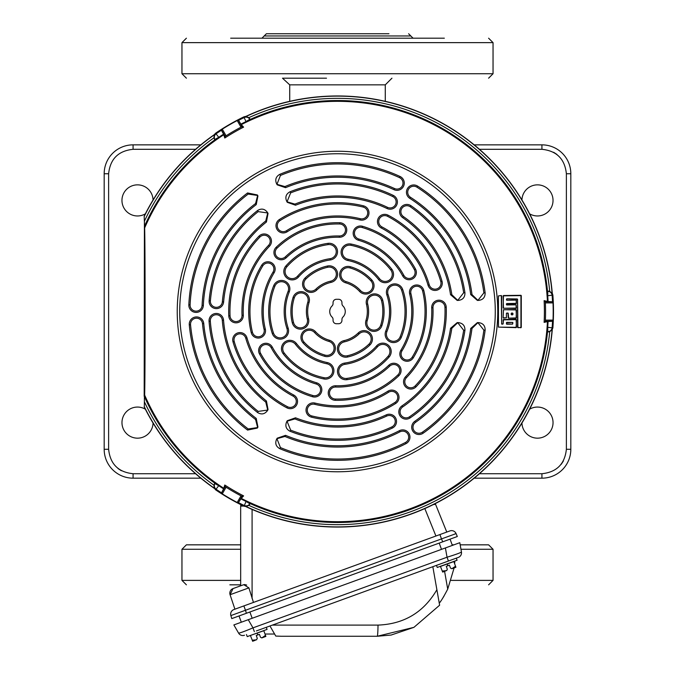 <?xml version="1.0" encoding="UTF-8"?>
<svg xmlns="http://www.w3.org/2000/svg" width="675" height="675" viewBox="0 0 675 675"><rect width="100%" height="100%" fill="white"/><g stroke="black" fill="none" stroke-linecap="round" stroke-linejoin="round"><path stroke-width="1.01" d="M521.944 199.977A15.559 15.559 0 0 1 537.705 184.857A15.559 15.559 0 0 1 545.231 213.899A15.559 15.559 0 0 1 529.639 213.84M529.639 409.185A15.559 15.559 0 0 1 553.044 422.618A15.559 15.559 0 0 1 537.705 438.168A15.559 15.559 0 0 1 521.944 423.048M153.056 423.048A15.559 15.559 0 0 1 137.295 438.168A15.559 15.559 0 0 1 129.769 409.126A15.559 15.559 0 0 1 145.361 409.185M145.361 213.84A15.559 15.559 0 0 1 121.956 200.407A15.559 15.559 0 0 1 137.295 184.857A15.559 15.559 0 0 1 153.056 199.977M200.812 478.17L133.068 478.17A28.89 28.89 0 0 1 104.178 449.28L104.178 173.745A28.89 28.89 0 0 1 133.068 144.855L200.812 144.855M474.188 144.855L541.932 144.855A28.89 28.89 0 0 1 570.822 173.745L570.822 449.28A28.89 28.89 0 0 1 541.932 478.17L474.188 478.17M385.273 101.326L385.273 84.856L289.727 84.856L282.504 78.19L321.941 78.19M326.498 78.19L282.504 78.19M289.727 84.856L289.727 101.326M240.671 544.835L186.401 544.835L181.955 549.273L240.671 549.273M229.854 584.828L240.671 584.828M488.211 544.835L460.173 544.835M453.938 544.835L452.14 544.835M388.952 33.75L266.389 33.75L264.17 35.969L410.83 35.969L413.049 38.197M444.344 38.197L230.656 38.197M231.533 38.197L260.837 38.197M451.904 568.721L450.478 568.063L449.423 565.178L447.854 565.751L447.162 563.853L457.076 560.242L456.317 558.149L458.291 557.432L256.382 630.923M446.403 561.76L456.317 558.149L457.076 560.242M243.743 584.685L248.898 587.874L230.074 594.726L233.035 588.583L243.743 584.685L233.035 588.583A4.885 4.885 0 0 0 230.074 594.726L234.908 609.179L243.878 605.914L233.871 609.559A4.885 4.885 0 0 0 230.867 615.583L245.464 610.267L246.383 613.28L231.787 618.595L230.867 615.583M545.383 302.906A208.069 208.069 0 0 1 545.383 320.119L553.019 320.119A215.696 215.696 0 0 0 553.019 302.906L545.383 302.906L545.316 301.793L552.935 301.793L547.914 301.514A210.651 210.651 0 0 0 547.56 295.76L547.492 291.06A210.98 210.98 0 0 0 250.214 119.433L246.105 121.719A210.651 210.651 0 0 0 240.95 124.284L238.587 120.336A215.249 215.249 0 0 1 244.097 117.585L244.055 116.783L246.012 116.345A215.544 215.544 0 0 1 552.26 293.161L552.867 295.076A215.992 215.992 0 0 1 552.867 327.949L552.108 329.788A215.384 215.384 0 0 1 246.021 506.503L248.864 505.373A213.165 213.165 0 0 0 549.712 331.678L552.108 329.788M246.012 116.345L246.021 116.513A215.384 215.384 0 0 1 552.108 293.237L549.712 291.347A213.165 213.165 0 0 0 248.864 117.653L246.021 116.513M221.4 492.758A215.249 215.249 0 0 1 216.253 489.358A4.447 4.438 -123.9 0 1 214.852 483.57L218.759 485.696A210.803 210.803 0 0 0 223.56 488.869L221.366 493.222L225.172 486.624L226.1 487.24L222.286 493.855L221.366 493.222M508.25 317.841L507.938 313.023L506.419 313.352L506.419 317.824L503.128 317.782L503.457 309.724L516.459 309.901L516.122 318.279L508.579 318.178L508.25 313.377L506.756 313.023M516.468 300.426L516.105 303.666L506.41 303.877L506.756 304.957L516.122 304.838L516.122 308.407L503.457 308.256L503.12 295.852L521.286 295.608L521.286 327.417L517.911 327.696L517.582 299.303L506.765 298.831L506.765 300.223L516.13 300.097L516.459 303.353L506.756 303.556L506.41 304.636L516.122 304.838L516.459 308.078M501.981 324.245L503.128 323.899L503.457 319.503L516.122 319.343L516.468 327.333L498.437 327.122L498.437 295.903L501.306 295.54L501.643 323.916L503.137 323.916L503.128 319.84M222.286 493.855A215.696 215.696 0 0 0 237.195 502.462L241.009 495.855L242.004 496.344L238.199 502.943L240.95 498.741A210.651 210.651 0 0 0 246.105 501.306L250.214 503.592A210.98 210.98 0 0 0 547.492 331.965L547.56 327.265A210.651 210.651 0 0 0 547.914 321.511L544.117 322.38A206.904 206.904 0 0 0 544.117 300.645L547.914 301.514M214.312 137.329A4.447 4.438 -56.1 0 1 216.253 133.658A215.249 215.249 0 0 1 221.4 130.267L223.636 134.283A210.651 210.651 0 0 0 218.827 137.464L215.123 139.953L213.933 137.818A213.165 213.165 0 0 0 144.408 221.206L144.18 216.194A215.544 215.544 0 0 1 214.228 134.705L215.587 133.22L218.759 137.329L214.852 139.455A4.447 4.438 -56.1 0 1 214.312 137.329M240.95 124.284L243.599 127.145L242.004 126.672L241.009 127.17L237.195 120.563L238.199 120.074L242.004 126.672M337.5 153.74A157.773 157.773 0 0 1 495.273 311.512A157.773 157.773 0 0 1 337.5 469.277A157.773 157.773 0 0 1 179.727 311.512A157.773 157.773 0 0 1 337.5 153.74M399.347 430.709A7.265 7.265 0 0 1 408.983 433.519A7.265 7.265 0 0 1 406.038 443.602A148.812 148.812 0 0 1 279.788 448.681C275.898 446.453 274.843 443.281 276.632 439.163L277.189 438.193L285.567 435.341A134.283 134.283 0 0 0 399.347 430.709L399.929 431.831A5.999 5.999 0 0 1 407.886 434.152A5.999 5.999 0 0 1 405.456 442.479A147.547 147.547 0 0 1 280.437 447.576L279.788 448.681M386.159 414.914A7.265 7.265 0 0 1 395.55 417.859A7.265 7.265 0 0 1 392.344 428.068A128.815 128.815 0 0 1 290.005 431.249C286.023 429.055 284.926 425.866 286.723 421.689L287.28 420.711L295.532 417.808A114.286 114.286 0 0 0 386.159 414.914L386.699 416.062A5.999 5.999 0 0 1 394.453 418.492A5.999 5.999 0 0 1 391.812 426.921A127.55 127.55 0 0 1 290.655 430.144L290.005 431.249M203.352 305.471A7.265 7.265 0 0 1 196.096 312.415A7.265 7.265 0 0 1 188.84 304.822A148.812 148.812 0 0 1 247.565 192.949L257.386 194.965L257.943 195.936L256.222 204.618A134.283 134.283 0 0 0 203.352 305.471L202.087 305.412A5.999 5.999 0 0 1 196.096 311.15A5.999 5.999 0 0 1 190.105 304.881A147.547 147.547 0 0 1 248.198 194.062L247.565 192.949M223.619 301.953A7.265 7.265 0 0 1 216.38 308.61A7.265 7.265 0 0 1 209.14 300.738A128.815 128.815 0 0 1 257.546 210.516C261.444 208.153 264.752 208.803 267.477 212.448L268.043 213.418L266.431 222.016A114.286 114.286 0 0 0 223.619 301.953L222.353 301.843A5.999 5.999 0 0 1 216.38 307.344A5.999 5.999 0 0 1 210.398 300.839A127.55 127.55 0 0 1 258.179 211.629L257.546 210.516M409.801 198.357A7.265 7.265 0 0 1 407.422 188.603A7.265 7.265 0 0 1 417.631 186.114A148.812 148.812 0 0 1 485.148 292.908C485.165 297.388 482.946 299.886 478.491 300.4L477.368 300.4L470.711 294.57A134.283 134.283 0 0 0 409.801 198.357L410.484 197.294A5.999 5.999 0 0 1 408.518 189.236A5.999 5.999 0 0 1 416.948 187.178A147.547 147.547 0 0 1 483.865 292.899L485.148 292.908M402.722 217.671A7.265 7.265 0 0 1 400.579 208.069A7.265 7.265 0 0 1 411.016 205.732A128.815 128.815 0 0 1 464.94 292.773C465.041 297.321 462.822 299.869 458.3 300.4L457.178 300.4L450.537 294.705A114.286 114.286 0 0 0 402.722 217.671L403.448 216.624A5.999 5.999 0 0 1 401.676 208.702A5.999 5.999 0 0 1 410.29 206.778A127.55 127.55 0 0 1 463.666 292.764L464.94 292.773M358.239 332.969A8.378 8.378 0 0 1 371.317 334.808A8.378 8.378 0 0 1 369.883 345.018A46.6 46.6 0 0 1 347.591 357.007A8.378 8.378 0 0 1 337.593 350.637A8.378 8.378 0 0 1 343.963 340.647A29.843 29.843 0 0 0 358.239 332.969L359.117 333.88A7.113 7.113 0 0 1 370.221 335.441A7.113 7.113 0 0 1 368.997 344.107A45.335 45.335 0 0 1 347.313 355.767A7.113 7.113 0 0 1 338.833 350.367A7.113 7.113 0 0 1 344.233 341.887A31.109 31.109 0 0 0 359.117 333.88M387.863 391.213A7.265 7.265 0 0 1 398.039 393.727A7.265 7.265 0 0 1 395.626 403.498A108.818 108.818 0 0 1 311.546 417.184A7.265 7.265 0 0 1 306.222 408.4A7.265 7.265 0 0 1 315.014 403.076A94.281 94.281 0 0 0 387.863 391.213L388.538 392.285A5.999 5.999 0 0 1 396.942 394.36A5.999 5.999 0 0 1 394.951 402.435A107.553 107.553 0 0 1 311.85 415.96A5.999 5.999 0 0 1 307.454 408.704A5.999 5.999 0 0 1 314.71 404.308A95.546 95.546 0 0 0 388.538 392.285M376.54 345.963A8.378 8.378 0 0 1 390.074 347.313A8.378 8.378 0 0 1 389.104 357.041A68.816 68.816 0 0 1 347.017 379.671A8.378 8.378 0 0 1 337.559 372.532A8.378 8.378 0 0 1 344.697 363.074A52.068 52.068 0 0 0 376.54 345.963L377.485 346.798A7.113 7.113 0 0 1 388.977 347.946A7.113 7.113 0 0 1 388.15 356.206A67.551 67.551 0 0 1 346.84 378.413A7.113 7.113 0 0 1 338.816 372.355A7.113 7.113 0 0 1 344.874 364.331A53.333 53.333 0 0 0 377.485 346.798M388.792 365.251A7.265 7.265 0 0 1 400.098 366.871A7.265 7.265 0 0 1 398.824 375.764A88.813 88.813 0 0 1 335.323 400.3A7.265 7.265 0 0 1 328.236 392.858A7.265 7.265 0 0 1 335.677 385.771A74.284 74.284 0 0 0 388.792 365.251L389.661 366.162A5.999 5.999 0 0 1 399.001 367.504A5.999 5.999 0 0 1 397.946 374.844A87.547 87.547 0 0 1 335.357 399.035A5.999 5.999 0 0 1 329.501 392.892A5.999 5.999 0 0 1 335.644 387.037A75.549 75.549 0 0 0 389.661 366.162M329.282 340.2A8.378 8.378 0 0 1 334.235 352.443A8.378 8.378 0 0 1 324.675 356.307A46.6 46.6 0 0 1 303.142 342.993A8.378 8.378 0 0 1 303.666 331.155A8.378 8.378 0 0 1 315.495 331.678A29.843 29.843 0 0 0 329.282 340.2L328.936 341.415A7.113 7.113 0 0 1 333.138 351.81A7.113 7.113 0 0 1 325.021 355.092A45.335 45.335 0 0 1 304.079 342.141A7.113 7.113 0 0 1 304.518 332.092A7.113 7.113 0 0 1 314.567 332.53A31.109 31.109 0 0 0 328.936 341.415M293.659 394.985A7.265 7.265 0 0 1 296.57 405.051A7.265 7.265 0 0 1 286.9 407.843A108.818 108.818 0 0 1 233.01 341.879A7.265 7.265 0 0 1 237.954 332.868A7.265 7.265 0 0 1 246.957 337.821A94.281 94.281 0 0 0 293.659 394.985L293.068 396.098A5.999 5.999 0 0 1 295.473 404.409A5.999 5.999 0 0 1 287.483 406.721A107.553 107.553 0 0 1 234.225 341.525A5.999 5.999 0 0 1 238.309 334.091A5.999 5.999 0 0 1 245.742 338.175A95.546 95.546 0 0 0 293.068 396.098M327.189 362.543A8.378 8.378 0 0 1 332.783 374.946A8.378 8.378 0 0 1 323.865 378.962A68.816 68.816 0 0 1 283.23 353.835A8.378 8.378 0 0 1 284.69 342.073A8.378 8.378 0 0 1 296.443 343.533A52.068 52.068 0 0 0 327.189 362.543L326.936 363.783A7.113 7.113 0 0 1 331.687 374.313A7.113 7.113 0 0 1 324.118 377.722A67.551 67.551 0 0 1 284.234 353.05A7.113 7.113 0 0 1 285.466 343.077A7.113 7.113 0 0 1 295.448 344.309A53.333 53.333 0 0 0 326.936 363.783M316.609 382.801A7.265 7.265 0 0 1 320.853 393.407A7.265 7.265 0 0 1 312.525 396.74A88.813 88.813 0 0 1 259.521 354.021A7.265 7.265 0 0 1 262.415 344.166A7.265 7.265 0 0 1 272.278 347.068A74.284 74.284 0 0 0 316.609 382.801L316.254 384.016A5.999 5.999 0 0 1 319.764 392.774A5.999 5.999 0 0 1 312.879 395.525A87.547 87.547 0 0 1 260.626 353.413A5.999 5.999 0 0 1 263.022 345.279A5.999 5.999 0 0 1 271.164 347.676A75.549 75.549 0 0 0 316.254 384.016M308.543 318.743A8.378 8.378 0 0 1 300.417 329.147A8.378 8.378 0 0 1 292.292 322.802A46.6 46.6 0 0 1 293.06 297.498A8.378 8.378 0 0 1 303.564 292.03A8.378 8.378 0 0 1 309.04 302.535A29.843 29.843 0 0 0 308.543 318.743L307.319 319.047A7.113 7.113 0 0 1 300.417 327.881A7.113 7.113 0 0 1 293.515 322.49A45.335 45.335 0 0 1 294.266 297.886A7.113 7.113 0 0 1 303.185 293.237A7.113 7.113 0 0 1 307.834 302.155A31.109 31.109 0 0 0 307.319 319.047M243.287 315.276A7.265 7.265 0 0 1 236.031 322.836A7.265 7.265 0 0 1 228.774 315.858A108.818 108.818 0 0 1 258.955 236.199A7.265 7.265 0 0 1 269.232 235.988A7.265 7.265 0 0 1 269.443 246.257A94.281 94.281 0 0 0 243.287 315.276L242.03 315.326A5.999 5.999 0 0 1 236.031 321.57A5.999 5.999 0 0 1 230.04 315.807A107.553 107.553 0 0 1 259.875 237.077A5.999 5.999 0 0 1 268.355 236.9A5.999 5.999 0 0 1 268.532 245.379A95.546 95.546 0 0 0 242.03 315.326M288.149 328.101A8.378 8.378 0 0 1 280.209 339.145A8.378 8.378 0 0 1 272.27 333.433A68.816 68.816 0 0 1 273.712 285.677A8.378 8.378 0 0 1 284.622 281.053A8.378 8.378 0 0 1 289.246 291.963A52.068 52.068 0 0 0 288.149 328.101L286.951 328.497A7.113 7.113 0 0 1 280.209 337.88A7.113 7.113 0 0 1 273.468 333.028A67.551 67.551 0 0 1 274.894 286.149A7.113 7.113 0 0 1 284.15 282.226A7.113 7.113 0 0 1 288.073 291.49A53.333 53.333 0 0 0 286.951 328.497M265.317 329.062A7.265 7.265 0 0 1 258.255 338.048A7.265 7.265 0 0 1 251.201 332.497A88.813 88.813 0 0 1 261.698 265.233A7.265 7.265 0 0 1 271.679 262.82A7.265 7.265 0 0 1 274.101 272.801A74.284 74.284 0 0 0 265.317 329.062L264.085 329.358A5.999 5.999 0 0 1 258.255 336.783A5.999 5.999 0 0 1 252.425 332.193A87.547 87.547 0 0 1 262.777 265.891A5.999 5.999 0 0 1 271.021 263.9A5.999 5.999 0 0 1 273.021 272.143A75.549 75.549 0 0 0 264.085 329.358M316.761 290.048A8.378 8.378 0 0 1 303.683 288.217A8.378 8.378 0 0 1 305.117 278.007A46.6 46.6 0 0 1 327.409 266.017A8.378 8.378 0 0 1 337.407 272.388A8.378 8.378 0 0 1 331.037 282.378A29.843 29.843 0 0 0 316.761 290.048L315.883 289.145A7.113 7.113 0 0 1 304.779 287.584A7.113 7.113 0 0 1 306.003 278.91A45.335 45.335 0 0 1 327.687 267.258A7.113 7.113 0 0 1 336.167 272.658A7.113 7.113 0 0 1 330.767 281.137A31.109 31.109 0 0 0 315.883 289.145M287.137 231.803A7.265 7.265 0 0 1 276.961 229.297A7.265 7.265 0 0 1 279.374 219.518A108.818 108.818 0 0 1 363.454 205.833A7.265 7.265 0 0 1 368.778 214.625A7.265 7.265 0 0 1 359.986 219.949A94.281 94.281 0 0 0 287.137 231.803L286.462 230.74A5.999 5.999 0 0 1 278.058 228.665A5.999 5.999 0 0 1 280.049 220.59A107.553 107.553 0 0 1 363.15 207.065A5.999 5.999 0 0 1 367.546 214.321A5.999 5.999 0 0 1 360.29 218.717A95.546 95.546 0 0 0 286.462 230.74M298.46 277.062A8.378 8.378 0 0 1 284.926 275.712A8.378 8.378 0 0 1 285.896 265.984A68.816 68.816 0 0 1 327.983 243.354A8.378 8.378 0 0 1 337.441 250.493A8.378 8.378 0 0 1 330.303 259.951A52.068 52.068 0 0 0 298.46 277.062L297.515 276.227A7.113 7.113 0 0 1 286.023 275.079A7.113 7.113 0 0 1 286.85 266.819A67.551 67.551 0 0 1 328.16 244.612A7.113 7.113 0 0 1 336.184 250.67A7.113 7.113 0 0 1 330.126 258.694A53.333 53.333 0 0 0 297.515 276.227M286.208 257.774A7.265 7.265 0 0 1 274.902 256.154A7.265 7.265 0 0 1 276.176 247.261A88.813 88.813 0 0 1 339.677 222.725A7.265 7.265 0 0 1 346.764 230.167A7.265 7.265 0 0 1 339.323 237.246A74.284 74.284 0 0 0 286.208 257.774L285.339 256.863A5.999 5.999 0 0 1 275.999 255.521A5.999 5.999 0 0 1 277.054 248.181A87.547 87.547 0 0 1 339.643 223.99A5.999 5.999 0 0 1 345.499 230.133A5.999 5.999 0 0 1 339.356 235.98A75.549 75.549 0 0 0 285.339 256.863M345.718 282.825A8.378 8.378 0 0 1 340.765 270.582A8.378 8.378 0 0 1 350.325 266.718A46.6 46.6 0 0 1 371.858 280.032A8.378 8.378 0 0 1 371.334 291.862A8.378 8.378 0 0 1 359.505 291.347A29.843 29.843 0 0 0 345.718 282.825L346.064 281.602A7.113 7.113 0 0 1 341.862 271.215A7.113 7.113 0 0 1 349.979 267.933A45.335 45.335 0 0 1 370.921 280.884A7.113 7.113 0 0 1 370.482 290.933A7.113 7.113 0 0 1 360.433 290.495A31.109 31.109 0 0 0 346.064 281.602M381.341 228.04A7.265 7.265 0 0 1 378.43 217.974A7.265 7.265 0 0 1 388.1 215.182A108.818 108.818 0 0 1 441.99 281.146A7.265 7.265 0 0 1 437.046 290.149A7.265 7.265 0 0 1 428.043 285.204A94.281 94.281 0 0 0 381.341 228.04L381.932 226.918A5.999 5.999 0 0 1 379.527 218.607A5.999 5.999 0 0 1 387.517 216.295A107.553 107.553 0 0 1 440.775 281.5A5.999 5.999 0 0 1 436.691 288.934A5.999 5.999 0 0 1 429.258 284.85A95.546 95.546 0 0 0 381.932 226.918M347.811 260.483A8.378 8.378 0 0 1 342.217 248.079A8.378 8.378 0 0 1 351.135 244.055A68.816 68.816 0 0 1 391.77 269.19A8.378 8.378 0 0 1 390.31 280.952A8.378 8.378 0 0 1 378.557 279.492A52.068 52.068 0 0 0 347.811 260.483L348.064 259.242A7.113 7.113 0 0 1 343.313 248.712A7.113 7.113 0 0 1 350.882 245.295A67.551 67.551 0 0 1 390.766 269.975A7.113 7.113 0 0 1 389.534 279.948A7.113 7.113 0 0 1 379.552 278.716A53.333 53.333 0 0 0 348.064 259.242M358.391 240.224A7.265 7.265 0 0 1 354.147 229.618A7.265 7.265 0 0 1 362.475 226.277A88.813 88.813 0 0 1 415.479 269.004A7.265 7.265 0 0 1 412.585 278.859A7.265 7.265 0 0 1 402.722 275.957A74.284 74.284 0 0 0 358.391 240.224L358.746 239.009A5.999 5.999 0 0 1 355.236 230.251A5.999 5.999 0 0 1 362.121 227.492A87.547 87.547 0 0 1 414.374 269.612A5.999 5.999 0 0 1 411.978 277.746A5.999 5.999 0 0 1 403.836 275.349A75.549 75.549 0 0 0 358.746 239.009M366.457 304.282A8.378 8.378 0 0 1 374.583 293.878A8.378 8.378 0 0 1 382.708 300.223A46.6 46.6 0 0 1 381.94 325.519A8.378 8.378 0 0 1 371.436 330.995A8.378 8.378 0 0 1 365.96 320.482A29.843 29.843 0 0 0 366.457 304.282L367.681 303.978A7.113 7.113 0 0 1 374.583 295.144A7.113 7.113 0 0 1 381.485 300.527A45.335 45.335 0 0 1 380.734 325.139A7.113 7.113 0 0 1 371.815 329.788A7.113 7.113 0 0 1 367.166 320.87A31.109 31.109 0 0 0 367.681 303.978M431.713 307.749A7.265 7.265 0 0 1 438.969 300.189A7.265 7.265 0 0 1 446.226 307.167A108.818 108.818 0 0 1 416.045 386.826A7.265 7.265 0 0 1 405.768 387.037A7.265 7.265 0 0 1 405.557 376.768A94.281 94.281 0 0 0 431.713 307.749L432.97 307.699A5.999 5.999 0 0 1 438.969 301.455A5.999 5.999 0 0 1 444.96 307.218A107.553 107.553 0 0 1 415.125 385.948A5.999 5.999 0 0 1 406.645 386.125A5.999 5.999 0 0 1 406.468 377.646A95.546 95.546 0 0 0 432.97 307.699M386.851 294.924A8.378 8.378 0 0 1 394.791 283.88A8.378 8.378 0 0 1 402.73 289.592A68.816 68.816 0 0 1 401.288 337.348A8.378 8.378 0 0 1 390.378 341.963A8.378 8.378 0 0 1 385.754 331.062A52.068 52.068 0 0 0 386.851 294.924L388.049 294.528A7.113 7.113 0 0 1 394.791 285.145A7.113 7.113 0 0 1 401.532 289.997A67.551 67.551 0 0 1 400.106 336.876A7.113 7.113 0 0 1 390.85 340.791A7.113 7.113 0 0 1 386.927 331.535A53.333 53.333 0 0 0 388.049 294.528M409.683 293.962A7.265 7.265 0 0 1 416.745 284.977A7.265 7.265 0 0 1 423.799 290.528A88.813 88.813 0 0 1 413.302 357.792A7.265 7.265 0 0 1 403.321 360.205A7.265 7.265 0 0 1 400.899 350.224A74.284 74.284 0 0 0 409.683 293.962L410.915 293.659A5.999 5.999 0 0 1 416.745 286.242A5.999 5.999 0 0 1 422.575 290.824A87.547 87.547 0 0 1 412.223 357.134A5.999 5.999 0 0 1 403.979 359.125A5.999 5.999 0 0 1 401.979 350.882A75.549 75.549 0 0 0 410.915 293.659M259.411 634.34L260.457 637.217L259.411 634.34L257.833 634.913L257.141 633.015L267.064 629.404L266.304 627.311M439.577 604.977L439.256 603.172L439.619 605.213L413.927 627.345L439.619 605.213L432.827 566.705M272.371 625.101L378.017 625.101A13.331 0.802 90 0 1 377.224 636.263L391.154 635.04L413.927 627.345L377.224 636.263L281.171 636.263L275.78 636.069L269.958 625.987M377.224 636.263L281.171 636.263M256.433 639.866L257.31 638.364L256.255 635.487L257.31 638.364M255.31 640.28L252.636 641.25L252.256 640.204L256.643 639.79M260.457 637.217L261.807 637.909L264.018 637.082L262.094 637.808M263.216 637.394L265.874 636.432L263.216 637.394M238.587 633.099L233.862 624.932L248.257 619.692L252.982 627.86C244.46 631.429 239.659 633.175 238.587 633.099A4.885 4.885 0 0 0 244.493 635.251M454.435 534.119L456.089 533.613L457.312 536.507L442.716 541.822L450.073 539.148L452.351 545.408L445.399 547.94L459.793 542.7L461.438 551.99C460.654 552.741 455.861 554.487 447.044 557.229L252.982 627.86L254.357 631.657M265.039 636.483L264.457 636.862L265.039 636.483M254.492 640.55L254.019 640.668L254.492 640.55M253.041 640.727L252.256 640.204L250.391 635.47L263.815 630.72L265.874 636.432M252.408 640.634L252.636 641.25M252.737 640.651L252.256 640.204M246.468 634.534L247.227 636.618L257.141 633.015M261.883 637.883L265.511 635.377M257.833 634.913L256.255 635.487M274.607 634.036L265.022 634.036M483.865 330.126A147.547 147.547 0 0 1 422.432 432.16A5.999 5.999 0 0 1 414.07 430.709A5.999 5.999 0 0 1 415.522 422.356A135.548 135.548 0 0 0 471.985 328.463L470.711 328.455L477.368 322.625L478.491 322.625C482.946 323.139 485.165 325.637 485.148 330.117L483.865 330.126L477.925 322.658L471.985 328.463M463.666 330.261A127.55 127.55 0 0 1 409.463 416.821A5.999 5.999 0 0 1 401.127 415.252A5.999 5.999 0 0 1 402.697 406.915A115.552 115.552 0 0 0 451.82 328.328L450.537 328.312L457.178 322.625L458.3 322.625C462.831 323.165 465.041 325.704 464.94 330.252L463.666 330.261L457.743 322.658L451.82 328.328M450.537 294.705L451.82 294.697A115.552 115.552 0 0 0 403.448 216.624M451.82 294.697L457.743 300.367L463.666 292.764M470.711 294.57L471.985 294.562L477.925 300.367L483.865 292.899M471.985 294.562A135.548 135.548 0 0 0 410.484 197.294M280.437 175.449L276.944 184.326L284.934 186.57L285.567 187.675L277.189 184.832L276.632 183.862C274.843 179.736 275.898 176.572 279.788 174.344L280.437 175.449A147.547 147.547 0 0 1 399.524 177.635A5.999 5.999 0 0 1 402.443 185.6A5.999 5.999 0 0 1 394.478 188.519A135.548 135.548 0 0 0 284.934 186.57M290.655 192.873L287.035 201.808L294.899 204.103L295.532 205.217L287.28 202.314L286.723 201.336C284.926 197.151 286.023 193.961 290.005 191.776L290.655 192.873A127.55 127.55 0 0 1 392.715 196.535A5.999 5.999 0 0 1 395.525 204.542A5.999 5.999 0 0 1 387.526 207.352A115.552 115.552 0 0 0 294.899 204.103M266.431 222.016L265.781 220.919L267.722 212.954L258.179 211.629M265.781 220.919A115.552 115.552 0 0 0 222.353 301.843M256.222 204.618L255.58 203.521L257.631 195.472L248.198 194.062M255.58 203.521A135.548 135.548 0 0 0 202.087 305.412M248.198 428.962A147.547 147.547 0 0 1 190.544 324.743A5.999 5.999 0 0 1 195.986 318.229A5.999 5.999 0 0 1 202.5 323.663A135.548 135.548 0 0 0 255.58 419.504L256.222 418.407L257.943 427.081L257.386 428.051L247.565 430.076L248.198 428.962L257.631 427.553L255.58 419.504M258.179 411.396A127.55 127.55 0 0 1 210.322 321.182A5.999 5.999 0 0 1 215.848 314.744A5.999 5.999 0 0 1 222.286 320.271A115.552 115.552 0 0 0 265.781 402.106L266.431 401.009L268.043 409.598L267.477 410.577C264.743 414.222 261.436 414.872 257.546 412.509L258.179 411.396L267.722 410.071L265.781 402.106M295.532 417.808L294.899 418.922A115.552 115.552 0 0 0 386.699 416.062M294.899 418.922L287.035 421.217L290.655 430.144M285.567 435.341L284.934 436.455A135.548 135.548 0 0 0 399.929 431.831M284.934 436.455L276.944 438.699L280.437 447.576M485.148 330.117A148.812 148.812 0 0 1 423.157 433.198A7.265 7.265 0 0 1 413.032 431.443A7.265 7.265 0 0 1 414.796 421.318A134.283 134.283 0 0 0 470.711 328.455M464.94 330.252A128.815 128.815 0 0 1 410.181 417.867A7.265 7.265 0 0 1 400.081 415.969A7.265 7.265 0 0 1 401.979 405.869A114.286 114.286 0 0 0 450.537 328.312M279.788 174.344A148.812 148.812 0 0 1 400.056 176.487A7.265 7.265 0 0 1 403.591 186.131A7.265 7.265 0 0 1 393.947 189.667A134.283 134.283 0 0 0 285.567 187.675M290.005 191.776A128.815 128.815 0 0 1 393.263 195.396A7.265 7.265 0 0 1 396.672 205.09A7.265 7.265 0 0 1 386.977 208.491A114.286 114.286 0 0 0 295.532 205.217M287.035 201.808L286.723 201.336M287.28 202.314L287.002 201.825M247.565 430.076A148.812 148.812 0 0 1 189.287 324.852A7.265 7.265 0 0 1 195.868 316.963A7.265 7.265 0 0 1 203.757 323.553A134.283 134.283 0 0 0 256.222 418.407M257.386 428.051L257.631 427.553M257.546 412.509A128.815 128.815 0 0 1 209.056 321.275A7.265 7.265 0 0 1 215.747 313.478A7.265 7.265 0 0 1 223.543 320.178A114.286 114.286 0 0 0 266.431 401.009M277.189 438.193L276.944 438.699M336.386 323.73A3.333 3.333 0 0 1 333.053 320.397L333.053 319.444A3.333 3.333 0 0 0 332.058 317.064A7.779 7.779 0 0 1 332.058 305.961A3.333 3.333 0 0 0 333.053 303.581L333.053 302.619A3.333 3.333 0 0 1 336.386 299.287L338.614 299.287A3.333 3.333 0 0 1 341.947 302.619L341.947 303.581A3.333 3.333 0 0 0 342.942 305.961A7.779 7.779 0 0 1 342.942 317.064A3.333 3.333 0 0 0 341.947 319.444L341.947 320.397A3.333 3.333 0 0 1 338.614 323.73L336.386 323.73M512.933 322.751L512.603 324.135L506.41 323.882L506.748 322.346L512.603 322.414L512.587 324.127L506.748 324.211L506.41 322.675L512.603 322.414M512.612 314.812L511.194 314.499L511.532 313.065L512.941 313.419L512.612 314.812L511.532 314.82M512.941 313.419L512.924 314.457M511.532 313.065L512.595 313.09M511.194 314.499L511.211 313.411M516.459 319.672L516.113 327.645L498.445 327.113L498.437 295.903L501.306 295.54M516.451 319.688L503.137 319.849M501.643 295.869L501.626 323.933M516.442 308.07L503.457 308.256M506.765 300.223L516.113 300.113M517.261 298.966L506.748 298.814L506.41 299.902M520.94 327.746L517.598 327.341L517.598 299.287M520.923 327.729L520.94 295.279M503.128 307.918L503.466 295.532L520.923 295.296M503.128 317.782L503.474 309.741L516.105 309.589L516.442 317.933L508.596 318.161M506.419 313.352L506.41 317.807L503.474 318.111M240.874 498.867A210.803 210.803 0 0 0 246.029 501.441L249.817 503.761A4.447 4.438 -176.1 0 1 244.097 505.44A215.249 215.249 0 0 1 238.587 502.681M552.521 321.435A215.249 215.249 0 0 1 552.142 327.586A4.447 4.438 116.1 0 1 547.83 331.695L547.72 327.257A210.803 210.803 0 0 0 548.066 321.511L552.935 321.233L545.316 321.233L545.383 320.119M548.066 301.514A210.803 210.803 0 0 0 547.72 295.768L547.83 291.322A4.447 4.438 63.9 0 1 552.142 295.439A215.249 215.249 0 0 1 552.521 301.59M246.105 121.719L244.097 117.585A4.447 4.438 -3.9 0 1 249.817 119.264L246.029 121.584A210.803 210.803 0 0 0 240.874 124.158M237.195 120.563A215.696 215.696 0 0 0 222.286 129.17L226.1 135.785A208.069 208.069 0 0 1 241.009 127.17M226.1 135.785L225.172 136.392L221.366 129.794L222.286 129.17M243.599 127.145A206.904 206.904 0 0 0 224.783 138.012L225.172 136.392M544.117 300.645L545.316 301.793M544.117 322.38L545.316 321.233M144.408 401.819A213.165 213.165 0 0 0 213.933 485.207L214.363 488.227A215.384 215.384 0 0 1 144.332 406.789L144.408 396.546A210.98 210.98 0 0 0 214.793 483.14L218.827 485.561A210.651 210.651 0 0 0 223.636 488.734L224.783 485.013A206.904 206.904 0 0 0 243.599 495.88L240.95 498.741M224.783 485.013L225.172 486.624M241.009 495.855A208.069 208.069 0 0 1 226.1 487.24M243.599 495.88L242.004 496.344M246.021 506.503L244.055 506.242A215.992 215.992 0 0 1 215.587 489.805L218.827 485.561M238.199 502.943L237.195 502.462M246.105 501.306L244.055 506.242M250.214 503.592L248.864 505.373M549.712 331.678L547.492 331.965M553.019 320.119L552.935 321.233M552.935 301.793L553.019 302.906M547.492 291.06L549.712 291.347M248.864 117.653L250.214 119.433M221.366 129.794L221.4 130.267M224.783 138.012L223.636 134.283M144.332 216.228A215.384 215.384 0 0 1 214.363 134.797L213.933 137.818M214.793 139.877A210.98 210.98 0 0 0 144.408 226.479L144.408 221.206M144.408 226.479L144.18 396.301L144.636 395.052C145.252 378.616 145.26 244.519 144.636 227.973L144.18 216.194M144.408 396.546L144.332 406.789M213.933 485.207L214.793 483.14M552.26 329.864A215.544 215.544 0 0 1 246.012 506.68M547.56 327.265L552.867 327.949M552.867 295.076L547.56 295.76M215.587 133.22A215.992 215.992 0 0 1 244.055 116.783M215.587 489.805L214.363 488.227M214.228 488.32A215.544 215.544 0 0 1 144.18 406.831M243.245 506.064L241.456 506.107M233.035 588.583L240.671 585.799L240.671 506.166A4.885 4.885 0 0 1 240.899 504.697M435.215 503.634A4.885 4.885 0 0 1 435.569 504.335L433.308 504.588M246.679 585.065L244.493 584.525M253.471 602.429L248.898 587.874M435.569 504.335L446.774 532.069L439.906 534.566L449.913 530.921A4.885 4.885 0 0 1 456.089 533.613L441.661 538.852M243.878 605.914L439.906 534.566L441.492 538.92L245.464 610.267L243.878 605.914M454.123 567.92L455.887 567.27L454.123 567.92L447.719 589.115C443.711 596.759 440.885 601.45 439.256 603.172M446.656 570.628L447.322 569.211L446.276 566.325L447.854 565.751M445.323 571.117L442.665 572.079L445.323 571.117M453.237 568.24L455.887 567.27L453.237 568.24M441.492 538.92L442.716 541.822L239.026 615.954L241.312 622.223L445.399 547.94L447.044 557.229L448.419 561.026M455.06 567.329L454.477 567.709L455.06 567.329M444.504 571.388L444.032 571.506M443.34 571.59L442.268 571.05L446.732 570.603M442.665 572.079L440.404 566.308M451.82 568.747L455.532 566.224L455.912 567.262L455.684 566.654M454.03 567.92L452.115 568.645M455.532 566.224L453.836 561.566L440.572 566.392M458.291 557.432A4.885 4.885 0 0 0 461.438 551.99L459.793 542.7M436.48 565.372L437.24 567.464L447.162 563.853M454.638 563.76L454.849 561.052M440.319 601.737L440.733 601.155M442.707 598.219L443.947 596.219M541.932 478.17L541.932 473.723C556.681 472.179 564.823 464.029 566.376 449.28L570.822 449.28M570.822 173.745L566.376 173.745L566.376 449.28M566.376 173.745C564.832 158.996 556.681 150.846 541.932 149.302L541.932 144.855M104.178 449.28L108.624 449.28L108.624 173.745C110.177 159.005 118.328 150.854 133.068 149.302L195.564 149.302M479.436 149.302L541.932 149.302M108.624 449.28C110.168 464.029 118.319 472.179 133.068 473.723L133.068 478.17M541.932 473.723L479.436 473.723M195.564 473.723L133.068 473.723M108.624 173.745L104.178 173.745M133.068 144.855L133.068 149.302M556.942 154.448L553.643 152.288M561.229 464.29L563.389 460.991M118.057 468.577L121.357 470.737M181.955 549.273L181.955 580.382L240.671 580.382M460.958 549.273L493.045 549.273L493.045 580.382L488.599 584.828M451.162 580.382L493.045 580.382M186.401 38.197L181.955 42.635L493.045 42.635L493.045 73.744L181.955 73.744L186.401 78.19M337.5 151.251A160.262 160.262 0 0 1 497.762 311.512A160.262 160.262 0 0 1 337.5 471.774A160.262 160.262 0 0 1 177.238 311.512A160.262 160.262 0 0 1 337.5 151.251M547.417 321.983A210.178 210.178 0 0 1 241.608 498.547M241.608 124.478A210.178 210.178 0 0 1 547.417 301.042M378.017 625.101C404.114 624.08 423.74 612.284 436.885 589.722M413.302 357.792L412.223 357.134M400.899 350.224L401.979 350.882M423.799 290.528L422.575 290.824M402.73 289.592L401.532 289.997M385.754 331.062L386.927 331.535M401.288 337.348L400.106 336.876M446.226 307.167L444.96 307.218M405.557 376.768L406.468 377.646M416.045 386.826L415.125 385.948M382.708 300.223L381.485 300.527M381.94 325.519L380.734 325.139M365.96 320.482L367.166 320.87M415.479 269.004L414.374 269.612M402.722 275.957L403.836 275.349M362.475 226.277L362.121 227.492M351.135 244.055L350.882 245.295M378.557 279.492L379.552 278.716M391.77 269.19L390.766 269.975M388.1 215.182L387.517 216.295M428.043 285.204L429.258 284.85M441.99 281.146L440.775 281.5M350.325 266.718L349.979 267.933M371.858 280.032L370.921 280.884M359.505 291.347L360.433 290.495M339.677 222.725L339.643 223.99M339.323 237.246L339.356 235.98M276.176 247.261L277.054 248.181M285.896 265.984L286.85 266.819M330.303 259.951L330.126 258.694M327.983 243.354L328.16 244.612M279.374 219.518L280.049 220.59M359.986 219.949L360.29 218.717M363.454 205.833L363.15 207.065M305.117 278.007L306.003 278.91M327.409 266.017L327.687 267.258M331.037 282.378L330.767 281.137M261.698 265.233L262.777 265.891M274.101 272.801L273.021 272.143M251.201 332.497L252.425 332.193M272.27 333.433L273.468 333.028M289.246 291.963L288.073 291.49M273.712 285.677L274.894 286.149M228.774 315.858L230.04 315.807M269.443 246.257L268.532 245.379M258.955 236.199L259.875 237.077M292.292 322.802L293.515 322.49M293.06 297.498L294.266 297.886M309.04 302.535L307.834 302.155M259.521 354.021L260.626 353.413M272.278 347.068L271.164 347.676M312.525 396.74L312.879 395.525M323.865 378.962L324.118 377.722M296.443 343.533L295.448 344.309M283.23 353.835L284.234 353.05M286.9 407.843L287.483 406.721M246.957 337.821L245.742 338.175M233.01 341.879L234.225 341.525M324.675 356.307L325.021 355.092M303.142 342.993L304.079 342.141M315.495 331.678L314.567 332.53M335.323 400.3L335.357 399.035M335.677 385.771L335.644 387.037M398.824 375.764L397.946 374.844M389.104 357.041L388.15 356.206M344.697 363.074L344.874 364.331M347.017 379.671L346.84 378.413M395.626 403.498L394.951 402.435M315.014 403.076L314.71 404.308M311.546 417.184L311.85 415.96M369.883 345.018L368.997 344.107M347.591 357.007L347.313 355.767M343.963 340.647L344.233 341.887M423.157 433.198L422.432 432.16M414.796 421.318L415.522 422.356M410.181 417.867L409.463 416.821M401.979 405.869L402.697 406.915M411.016 205.732L410.29 206.778M417.631 186.114L416.948 187.178M400.056 176.487L399.524 177.635M393.947 189.667L394.478 188.519M393.263 195.396L392.715 196.535M386.977 208.491L387.526 207.352M209.14 300.738L210.398 300.839M188.84 304.822L190.105 304.881M189.287 324.852L190.544 324.743M203.757 323.553L202.5 323.663M209.056 321.275L210.322 321.182M223.543 320.178L222.286 320.271M392.344 428.068L391.812 426.921M406.038 443.602L405.456 442.479M250.113 503.272L249.775 504.301M548.319 331.94L547.256 331.712M547.256 291.313L548.319 291.085M249.775 118.716L250.113 119.753M223.56 134.156A210.803 210.803 0 0 0 218.759 137.329L218.827 137.464M215.123 139.953L214.397 139.151M214.397 483.874L215.123 483.064M144.636 227.973A210.178 210.178 0 0 1 223.467 134.958M223.467 488.067A210.178 210.178 0 0 1 144.636 395.052M252.087 509.406L252.087 598.565M435.923 536.017L424.828 508.57M249.885 612.006L252.172 618.266M441.492 549.357L439.214 543.097M444.597 571.379L447.719 589.115M385.273 84.856L391.939 78.19M181.955 580.382L186.401 584.828M493.045 549.273L488.599 544.835M410.83 35.969L408.611 33.75M264.17 35.969L261.951 38.197M493.045 73.744L488.599 78.19M181.955 42.635L181.955 73.744M493.045 42.635L488.599 38.197"/></g></svg>
